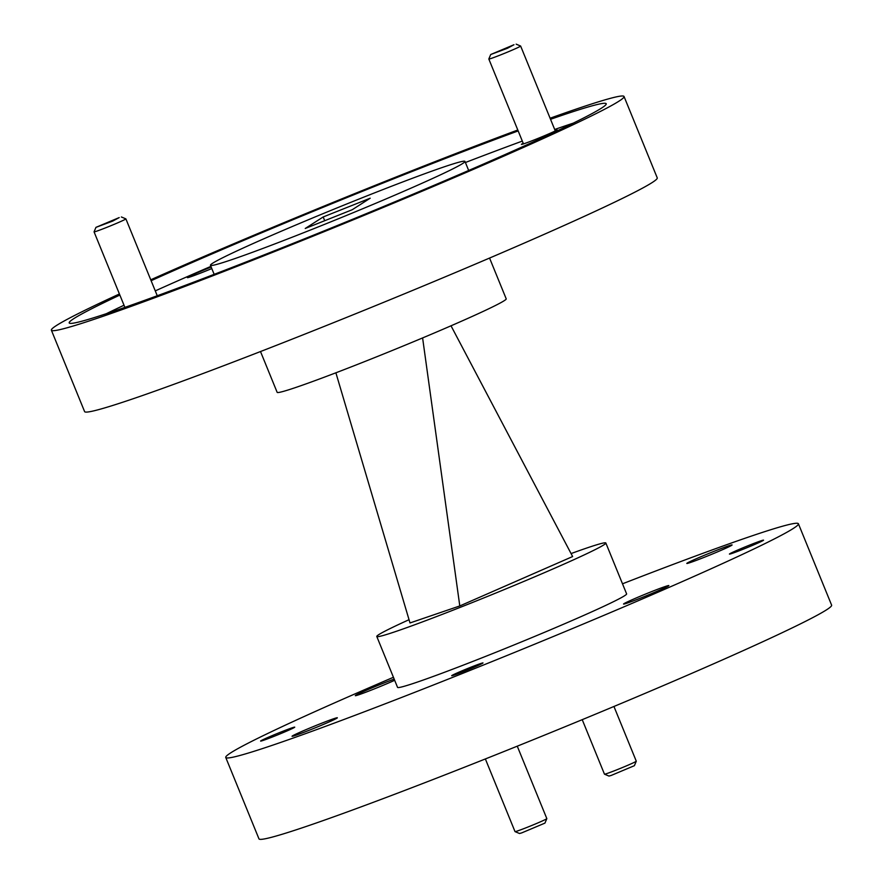 <?xml version="1.0" encoding="UTF-8"?>
<svg xmlns="http://www.w3.org/2000/svg" width="883" height="883" viewBox="0 0 883 883"><rect width="100%" height="100%" fill="white"/><g stroke="black" fill="none" stroke-linecap="round" stroke-linejoin="round"><path stroke-width="1.32" d="M489.568 258.068L506.213 298.851A123.697 4.746 157.8 0 1 426.213 336.412A123.697 4.746 157.8 0 1 296.942 387.074A123.697 4.746 157.8 0 1 277.152 392.339L260.507 351.544M523.211 143.289A19.238 0.74 -22.2 0 0 521.445 144.393A19.238 0.74 -22.2 0 0 524.502 143.554A19.238 0.74 -22.2 0 0 544.281 135.816A19.238 0.74 -22.2 0 0 557.052 129.867A19.238 0.74 -22.2 0 0 555.021 130.298M211.169 267.03A21.987 0.839 -22.2 0 0 187.406 277.659A21.987 0.839 -22.2 0 0 190.894 276.699A21.987 0.839 -22.2 0 0 211.799 268.564M119.856 295.065A290.01 11.137 -22.2 0 0 69.194 322.924A290.01 11.137 -22.2 0 0 115.596 310.584A290.01 11.137 -22.2 0 0 418.674 191.821A290.01 11.137 -22.2 0 0 606.224 103.764A290.01 11.137 -22.2 0 0 559.822 116.092A290.01 11.137 -22.2 0 0 550.539 119.304M573.332 123.123A290.01 11.137 -22.2 0 0 563.983 126.269A290.01 11.137 -22.2 0 0 554.69 129.481M442.979 167.251A137.45 5.276 -22.2 0 0 299.337 223.542A137.45 5.276 -22.2 0 0 210.452 265.275A137.45 5.276 -22.2 0 0 232.439 259.436A137.45 5.276 -22.2 0 0 376.081 203.145A137.45 5.276 -22.2 0 0 464.966 161.412A137.45 5.276 -22.2 0 0 442.979 167.251M550.087 118.223A309.26 11.876 157.8 0 1 574.568 109.647A309.26 11.876 157.8 0 1 624.038 96.49L657.25 177.88A309.26 11.876 157.8 0 1 457.262 271.776A309.26 11.876 157.8 0 1 134.073 398.432A309.26 11.876 157.8 0 1 84.591 411.577L51.38 330.198A309.26 11.876 157.8 0 1 119.415 293.973M624.038 96.49A309.26 11.876 157.8 0 1 424.05 190.397A309.26 11.876 157.8 0 1 100.861 317.041A309.26 11.876 157.8 0 1 51.38 330.198M150.739 279.801A309.26 11.876 157.8 0 1 517.791 130.011M409.039 619.7A123.697 4.746 -22.2 0 0 376.787 636.488A123.697 4.746 -22.2 0 0 396.577 631.224A123.697 4.746 -22.2 0 0 525.86 580.572A123.697 4.746 -22.2 0 0 605.848 543.012A123.697 4.746 -22.2 0 0 586.058 548.266A123.697 4.746 -22.2 0 0 571.069 553.575M376.787 636.488L397.549 687.36A123.697 4.746 -22.2 0 0 417.339 682.095A123.697 4.746 -22.2 0 0 546.61 631.433A123.697 4.746 -22.2 0 0 626.61 593.873L605.848 543.012M480.297 663.663A16.909 0.651 157.8 0 1 483.001 662.945A16.909 0.651 157.8 0 1 472.074 668.078A16.909 0.651 157.8 0 1 454.403 674.998A16.909 0.651 157.8 0 1 451.699 675.716A16.909 0.651 157.8 0 1 462.626 670.583A16.909 0.651 157.8 0 1 480.297 663.663M291.776 727.934A18.422 0.706 157.8 0 1 294.723 727.15A18.422 0.706 157.8 0 1 282.814 732.747A18.422 0.706 157.8 0 1 263.564 740.285A18.422 0.706 157.8 0 1 260.617 741.069A18.422 0.706 157.8 0 1 272.527 735.473A18.422 0.706 157.8 0 1 291.776 727.934M760.594 540.948A18.422 0.706 157.8 0 1 763.541 540.164A18.422 0.706 157.8 0 1 751.632 545.76A18.422 0.706 157.8 0 1 732.382 553.299A18.422 0.706 157.8 0 1 729.435 554.082A18.422 0.706 157.8 0 1 741.345 548.486A18.422 0.706 157.8 0 1 760.594 540.948M394.668 680.296A24.47 0.938 157.8 0 1 359.215 694.623A24.47 0.938 157.8 0 1 355.297 695.661A24.47 0.938 157.8 0 1 369.249 689.027A24.47 0.938 157.8 0 1 394.182 679.104M333.432 718.828A24.47 0.938 157.8 0 1 337.35 717.791A24.47 0.938 157.8 0 1 321.533 725.219A24.47 0.938 157.8 0 1 295.96 735.23A24.47 0.938 157.8 0 1 292.041 736.279A24.47 0.938 157.8 0 1 307.869 728.85A24.47 0.938 157.8 0 1 333.432 718.828M664.943 586.61A24.47 0.938 157.8 0 1 668.85 585.561A24.47 0.938 157.8 0 1 653.034 592.99A24.47 0.938 157.8 0 1 627.46 603.012A24.47 0.938 157.8 0 1 623.553 604.049A24.47 0.938 157.8 0 1 639.369 596.621A24.47 0.938 157.8 0 1 664.943 586.61M728.188 545.992A24.47 0.938 157.8 0 1 732.106 544.954A24.47 0.938 157.8 0 1 716.29 552.383A24.47 0.938 157.8 0 1 690.716 562.405A24.47 0.938 157.8 0 1 686.808 563.442A24.47 0.938 157.8 0 1 702.625 556.014A24.47 0.938 157.8 0 1 728.188 545.992M622.493 583.806A309.26 11.876 157.8 0 1 748.927 536.919A309.26 11.876 157.8 0 1 798.409 523.762A309.26 11.876 157.8 0 1 598.42 617.67A309.26 11.876 157.8 0 1 275.22 744.314A309.26 11.876 157.8 0 1 225.75 757.459A309.26 11.876 157.8 0 1 393.432 677.283M798.409 523.762L831.62 605.153A309.26 11.876 157.8 0 1 631.632 699.049A309.26 11.876 157.8 0 1 308.432 825.704A309.26 11.876 157.8 0 1 258.962 838.85L225.75 757.459M451.014 325.805L572.637 556.544L459.789 605.948L409.999 622.957L335.882 372.803M459.789 605.948L422.604 337.935M518.166 130.927A290.01 11.137 -22.2 0 0 151.114 280.717M522.317 141.092A290.01 11.137 -22.2 0 0 465.418 162.505M210.905 266.368A290.01 11.137 -22.2 0 0 155.265 290.882M124.006 305.242A290.01 11.137 -22.2 0 0 106.247 313.741M323.178 216.964L370.187 198.211L352.24 209.724L305.242 228.476L323.178 216.964L324.712 220.706M636.279 761.212L634.391 765.682L611.146 775.462L608.961 776.069L604.491 774.181A17.185 0.662 -22.2 0 0 604.491 774.181A17.185 0.662 -22.2 0 0 607.217 773.442A17.185 0.662 -22.2 0 0 624.877 766.521A17.185 0.662 -22.2 0 0 636.279 761.212A17.185 0.662 -22.2 0 0 636.279 761.179L613.95 706.477M546.831 818.64L544.943 823.111L521.687 832.901L519.513 833.497L515.032 831.62A17.185 0.662 -22.2 0 0 515.032 831.62A17.185 0.662 -22.2 0 0 517.758 830.87A17.185 0.662 -22.2 0 0 535.429 823.96A17.185 0.662 -22.2 0 0 546.831 818.64A17.185 0.662 -22.2 0 0 546.831 818.618L517.261 746.179M477.88 664.722L454.624 674.502L471.423 668.21L477.88 664.722M119.205 217.582L95.949 227.361L112.748 221.07L119.205 217.582M157.262 295.761L125.883 218.874A17.185 0.662 157.8 0 1 125.883 218.874A17.185 0.662 157.8 0 1 114.768 224.094A17.185 0.662 157.8 0 1 96.81 231.125A17.185 0.662 157.8 0 1 94.062 231.865A17.185 0.662 157.8 0 1 94.073 231.832L95.949 227.361M513.961 44.746L490.705 54.525L507.504 48.245L513.961 44.746M555.275 130.916L520.639 46.048A17.185 0.662 157.8 0 1 520.639 46.048A17.185 0.662 157.8 0 1 509.524 51.258A17.185 0.662 157.8 0 1 491.577 58.3A17.185 0.662 157.8 0 1 488.829 59.029A17.185 0.662 157.8 0 1 488.829 58.995L490.705 54.525M214.161 274.348L210.452 265.275M468.674 170.485L464.966 161.412M604.469 774.17L582.228 719.667M515.01 831.598L485.363 758.95M124.889 307.383L94.062 231.865M121.379 216.975L125.861 218.863M523.464 143.896L488.829 59.029M516.147 44.15L520.617 46.026"/></g></svg>
